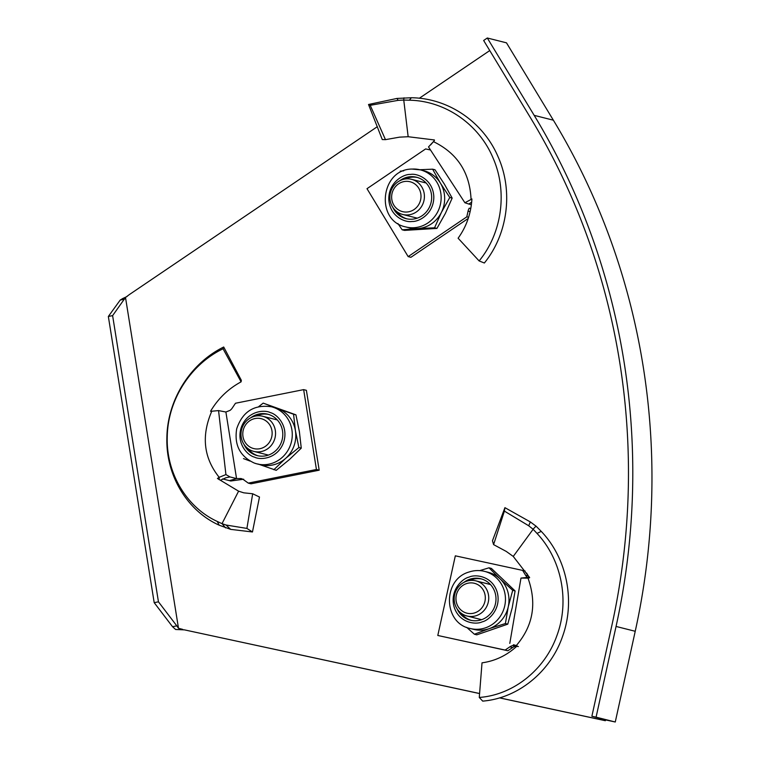 <?xml version="1.0" encoding="UTF-8"?>
<svg xmlns="http://www.w3.org/2000/svg" width="760" height="760" viewBox="0 0 760 760"><rect width="100%" height="100%" fill="white"/><g stroke="black" fill="none" stroke-linecap="round" stroke-linejoin="round"><path stroke-width="1.14" d="M605.568 719.701L605.35 720.717L499.529 697.88M479.588 693.576L184.461 629.869L175.607 629.48L172.53 626.696L154.195 602.661L108.347 316.474L120.213 300.058L122.616 298.661M604.2 719.359L603.972 720.375L605.35 720.717M154.195 602.661L158.45 601.815L112.613 315.628L125.505 297.464L129.438 294.528L377.359 126.663M419.339 98.249L489.753 50.568M124.469 299.212L120.213 300.058M172.53 626.696L176.795 625.85L158.45 601.815M182.751 629.394L178.495 628.283L176.795 625.85M479.588 693.519L184.461 629.869M603.972 720.375L499.624 697.851M178.495 628.283L125.505 297.464M112.613 315.628L108.347 316.474M553.365 120.194L534.185 115.359L487.303 38L506.483 42.836L553.365 120.194A681.938 647.957 104.2 0 1 635.227 631.284L615.267 722L605.53 719.891M534.185 115.359A681.938 647.957 104.2 0 1 616.056 626.449L596.087 717.164L615.267 722M605.539 719.843L591.878 716.253L611.847 625.537A677.407 643.653 104.2 0 0 530.528 117.838L483.645 40.489L487.303 38M591.878 716.253L596.087 717.164M392.492 206.843A18.126 17.223 104.2 0 1 393.243 186.523A18.126 17.223 104.2 0 1 411.578 179.332A18.126 17.223 104.2 0 1 421.8 186.969A18.126 17.223 104.2 0 1 421.04 207.28A18.126 17.223 104.2 0 1 402.714 214.472A18.126 17.223 104.2 0 1 392.492 206.843M393.86 205.143A15.409 14.639 104.2 0 1 398.544 183.863A15.409 14.639 104.2 0 1 418.779 188.252A15.409 14.639 104.2 0 1 414.095 209.523A15.409 14.639 104.2 0 1 393.86 205.143M411.359 97.745C448.58 98.126 483.426 122.18 498.104 156.835C513.513 191.32 507.737 234.28 484.358 263.007L479.123 260.927C502.037 233.168 507.756 191.53 493.097 158.118C479.037 124.288 445.331 100.861 409.383 100.197L411.359 97.745L396.967 98.439L398.116 100.358L370.215 105.317L368.524 104.49L396.967 98.439M433.903 141.483L433.637 141.73C457.273 153.292 469.737 172.425 471.048 199.12L471.922 198.958C470.981 213.645 466.383 226.736 458.109 238.212L479.123 260.927M370.215 105.317L385.462 139.65L382.27 139.564L368.524 104.49M433.817 141.578L434.435 139.964L408.158 136.724L403.759 100.054L409.383 100.197M471.048 199.471L464.892 202.749L468.815 204.05L471.456 202.264M398.116 100.358L403.759 100.054M385.462 139.65L399.541 137.151L408.158 136.724M434.359 140.629L428.516 146.927L464.892 202.749M471.105 204.63L468.815 204.05M468.274 218.405L410.913 257.298L408.167 256.614L367.004 188.689L425.628 148.931L430.53 149.995M470.487 208.458L469.272 208.155A9.063 8.607 -75.8 0 0 468.055 211.137L466.801 216.857L408.167 256.614M466.801 216.857L468.597 217.312M412.101 169.081A29.45 27.987 104.2 0 1 420.27 169.841L423.795 170.725A29.45 27.987 104.2 0 1 440.41 183.141L432.62 169.176L435.005 169.774L444.381 184.138L452.171 198.103L449.787 197.495L441.38 212.458L434.558 227.81L417.563 228.598A29.45 27.987 104.2 0 1 409.393 227.848L405.868 226.955A29.45 27.987 104.2 0 0 414.038 227.715A29.45 27.987 104.2 0 0 440.971 200.991A29.45 27.987 104.2 0 0 420.27 169.841L411.939 169.062C380.475 169.195 374.927 220.941 405.868 226.955M399.551 180.87A21.365 20.302 104.2 0 1 410.609 176.691A21.365 20.302 104.2 0 1 416.537 177.241A21.365 20.302 104.2 0 1 431.537 199.832A21.365 20.302 104.2 0 1 412.005 219.212A21.365 20.302 104.2 0 1 406.087 218.661A21.365 20.302 104.2 0 1 392.853 207.413M405.07 179.018A21.365 20.302 104.2 0 1 412.366 177.137A21.365 20.302 104.2 0 1 417.411 177.479M452.171 198.103L445.351 213.456L436.933 228.409L404.538 230.394L402.154 229.795L397.908 223.525M434.558 227.81L436.933 228.409M402.154 229.795L417.563 228.598A29.45 27.987 104.2 0 0 441.38 212.458A29.45 27.987 104.2 0 0 440.41 183.141L449.787 197.495M403.712 170.848L400.226 171.161M432.62 169.176L419.824 169.727M406.97 218.87A21.365 20.302 104.2 0 1 396.834 211.66M454.632 594.785A18.126 17.223 104.2 0 1 475.893 580.858A18.126 17.223 104.2 0 1 488.291 602.082A18.126 17.223 104.2 0 1 467.029 616.008A18.126 17.223 104.2 0 1 454.632 594.785M456.332 595.128A15.409 14.639 104.2 0 1 473.945 583.186A15.409 14.639 104.2 0 1 484.947 601.331A15.409 14.639 104.2 0 1 467.324 613.272A15.409 14.639 104.2 0 1 456.332 595.128M541.253 531.383C567.15 558.533 575.396 601.075 562.571 636.376C550.354 672.077 517.797 698.269 482.704 701.119L479.275 697.452C513.38 694.972 545.005 669.693 557.014 635.312C569.706 601.075 561.83 559.835 537.006 533.415L541.253 531.383L536.142 526.233L530.347 521.939L528.703 525.768L504.393 511.1L504.925 507.661L530.347 521.939M529.397 577.837L528.01 578.151C536.987 603.317 533.159 625.698 516.505 645.306L517.161 645.924C506.929 655.376 495.216 661.01 482.02 662.834L479.275 697.452M504.393 511.1L493.591 544.616L492.47 540.75L504.925 507.661M529.653 577.6L528.01 578.151L529.653 577.6L513.256 556.434L533.13 529.264L537.006 533.415M516.278 645.563L513.75 644.841M528.703 525.768L533.13 529.264M493.591 544.616L506.264 551.428L513.256 556.434M529.577 577.476L528.01 578.151L520.989 578.075L509.789 643.397M514.292 644.993L513.399 644.765M520.989 578.075L529.416 577.239M518.406 646.522L515.461 646.275A9.063 8.607 -75.8 0 0 512.601 647.539L507.861 650.75L437.798 635.474L455.325 555.826L522.652 570.408L525.606 575.292L528.352 575.985A9.063 8.607 -75.8 0 0 529.292 577.258M526.566 573.031L528.352 575.985M515.461 646.275L512.725 645.582A9.063 8.607 -75.8 0 0 509.865 646.845L505.125 650.066L437.798 635.474M527.478 577.457A9.063 8.607 104.2 0 1 525.606 575.292M527.678 577.619L528.656 577.866M525.15 571.045L522.652 570.408M505.125 650.066L507.861 650.75M484.585 571.378L488.11 572.261A29.45 27.987 104.2 0 1 500.07 578.873L489.012 567.806L491.397 568.413L515.09 590.938L512.715 590.339L508.259 606.746L505.4 623.551L489.108 628.691A29.45 27.987 104.2 0 1 473.708 629.375L470.183 628.491A29.45 27.987 104.2 0 0 485.583 627.798A29.45 27.987 104.2 0 0 505.457 598.681A29.45 27.987 104.2 0 0 484.585 571.378C479.322 570.076 474.097 570.313 468.91 572.061C442.367 579.519 443.175 623.257 470.183 628.491M463.866 582.407A21.365 20.302 104.2 0 1 469.68 579.272A21.365 20.302 104.2 0 1 480.852 578.778A21.365 20.302 104.2 0 1 495.986 598.576A21.365 20.302 104.2 0 1 481.565 619.704A21.365 20.302 104.2 0 1 470.402 620.198A21.365 20.302 104.2 0 1 457.168 608.95M469.385 580.554A21.365 20.302 104.2 0 1 471.438 579.718A21.365 20.302 104.2 0 1 481.726 579.015M515.09 590.938L512.231 607.744L507.784 624.15L476.776 634.837L474.392 634.23L466.668 627.342M505.4 623.551L507.784 624.15M474.392 634.23L489.108 628.691A29.45 27.987 104.2 0 0 508.259 606.746A29.45 27.987 104.2 0 0 500.07 578.873L512.715 590.339M489.012 567.806L479.788 570.608M471.285 620.397A21.365 20.302 104.2 0 1 461.149 613.197M258.704 406.628L263.188 403.123L277.571 408.481A29.45 27.987 104.2 0 1 295.422 430.692A29.45 27.987 104.2 0 1 285.579 458.432A29.45 27.987 104.2 0 1 260.528 464.778L257.003 463.894A29.45 27.987 104.2 0 1 254.362 463.077M250.686 417.81A21.365 20.302 104.2 0 1 267.662 414.181A21.365 20.302 104.2 0 1 269.581 414.77A21.365 20.302 104.2 0 1 281.837 440.866A21.365 20.302 104.2 0 1 257.222 455.601A21.365 20.302 104.2 0 1 255.303 455.012A21.365 20.302 104.2 0 1 243.988 444.353M258.106 455.8A21.365 20.302 104.2 0 1 257.06 455.458A21.365 20.302 104.2 0 1 247.969 448.599M256.205 415.957A21.365 20.302 104.2 0 1 268.546 414.418M263.188 403.123L295.934 414.837L299.392 431.69L301.264 448.144L289.55 459.439L276.241 470.326L257.887 463.961M243.494 458.603L250.04 461.063M301.264 448.144L298.88 447.545L285.579 458.432L273.856 469.727M295.934 414.837L293.55 414.238L295.422 430.692L298.88 447.545M271.405 406.771C254.106 404.31 242.535 411.644 236.702 428.773C234.089 444.942 239.96 456.37 254.305 463.058L257.003 463.894A29.45 27.987 104.2 0 0 290.947 443.583A29.45 27.987 104.2 0 0 274.047 407.588A29.45 27.987 104.2 0 0 271.405 406.771L274.93 407.664A29.45 27.987 104.2 0 1 277.571 408.481L293.55 414.238M219.203 525.198C187.102 510.815 165.832 475.294 166.877 437.95C167.209 400.482 190 363.584 223.706 347.006L223.05 348.773C190.133 364.619 167.875 400.311 167.257 436.487C165.936 472.805 186.399 507.291 217.227 521.427L219.203 525.198L230.698 529.378L226.024 525.017L246.905 528.418L252.462 531.971L230.698 529.378M223.706 347.006L241.338 380.313L241.091 381.852C228.304 388.759 218.13 398.553 210.567 411.236L211.641 411.54C201.181 436.059 203.699 457.985 219.193 477.318L217.445 478.467L238.593 491.169L222.015 523.659L217.227 521.427M223.05 348.773L241.091 381.852M246.905 528.418L252.681 493.762L259.483 497.021L252.462 531.971M211.793 411.226L218.557 410.599L225.891 412.015L236.559 478.601L229.444 480.643L230.774 480.994L243.684 479.227M226.024 525.017L222.015 523.659M252.681 493.762L243.741 492.822L238.593 491.169M218.965 479.512L219.193 477.318L225.919 474.582L218.557 410.599M222.575 478.914L229.444 480.643M220.486 480.206L225.929 477.755L230.023 476.938L236.113 478.477M225.919 474.582L230.023 476.938M219.193 477.318L219.127 479.626M225.891 412.015L230.033 410.381A9.063 8.607 -75.8 0 0 232.237 408.082L235.486 403.247L303.648 389.633L306.385 390.317L319.181 470.183L251.009 483.806L248.273 483.113L243.732 479.835A9.063 8.607 104.2 0 0 240.948 478.534L240.939 478.534M240.948 478.534L236.559 478.601M303.648 389.633L316.435 469.499L248.273 483.113M316.435 469.499L319.181 470.183M275.32 430.435A18.126 17.223 104.2 0 1 253.849 451.411A18.126 17.223 104.2 0 1 241.233 437.247A18.126 17.223 104.2 0 1 262.713 416.262A18.126 17.223 104.2 0 1 275.32 430.435M271.947 430.74A15.409 14.639 104.2 0 1 259.873 448.713A15.409 14.639 104.2 0 1 242.972 436.525A15.409 14.639 104.2 0 1 255.037 418.541A15.409 14.639 104.2 0 1 271.947 430.74M616.056 626.449L635.227 631.284M404.016 97.822L403.636 100.054M469.946 211.612L468.055 211.137M410.533 174.439C417.088 173.09 432.934 179.189 433.808 196.574C434.074 213.997 418.693 222.005 412.081 221.464C405.526 222.813 389.68 216.714 388.806 199.329C388.541 181.916 403.921 173.898 410.533 174.439M536.028 526.148L533.035 529.188M512.601 647.539L509.865 646.845M469.053 577.135C475.085 574.066 492.005 575.624 497.163 592.068C501.733 608.712 488.756 620.568 482.191 621.841C476.159 624.91 459.249 623.352 454.09 606.908C449.512 590.254 462.488 578.408 469.053 577.135M254.543 457.14C248.064 455.772 235.799 443.745 241.357 427.167C247.484 410.799 264.49 409.488 270.341 412.632C276.82 414 289.085 426.037 283.527 442.615C277.4 458.974 260.395 460.294 254.543 457.14M225.549 527.877L222.091 523.688M127.082 296.495L122.17 298.794M411.578 179.332L425.818 182.923M402.714 214.472L416.955 218.072M434.359 140.609L430.635 144.884M475.893 580.858L490.133 584.459M467.029 616.008L481.27 619.6M514.529 645.012L517.123 645.952M253.849 451.411L268.09 455.002M262.713 416.262L276.953 419.862"/></g></svg>
